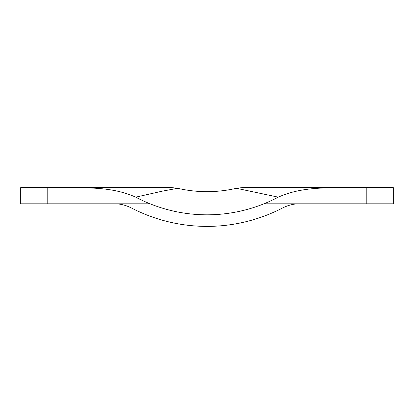 <?xml version="1.0" encoding="UTF-8"?>
<svg xmlns="http://www.w3.org/2000/svg" width="414" height="414" viewBox="0 0 414 414"><rect width="100%" height="100%" fill="white"/><g stroke="black" fill="none" stroke-linecap="round" stroke-linejoin="round"><path stroke-width="0.62" d="M297.821 203.812C292.362 204.086 286.918 205.66 281.494 208.527A164.26 164.26 0 0 1 132.506 208.527C127.082 205.66 121.638 204.086 116.179 203.812M393.3 187.614L366.219 187.723L366.219 203.812L393.3 203.812L393.3 187.614L242.252 187.614L236.373 188.287L278.27 197.162A152.688 152.688 0 0 1 263.915 203.812L366.219 203.812M366.219 187.723C336.892 188.468 305.76 184.753 278.27 197.162M236.373 188.287C226.712 190.533 216.92 191.661 207 191.661C197.08 191.661 187.288 190.533 177.627 188.287L161.946 191.237L135.73 197.162A152.688 152.688 0 0 0 263.915 203.812M135.73 197.162C108.24 184.753 77.107 188.468 47.781 187.723L47.781 203.812L150.085 203.812M47.781 203.812L20.7 203.812L20.7 187.614L171.748 187.614L177.627 188.287M44.728 187.614L46.792 187.666M47.693 187.718L44.453 187.614"/></g></svg>
